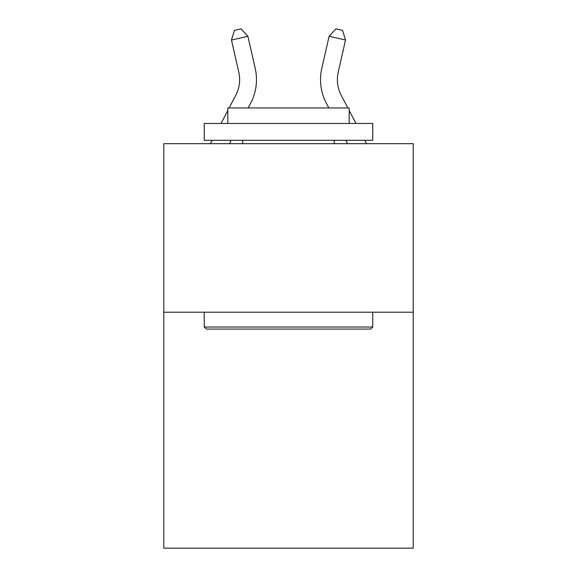 <?xml version="1.0" encoding="UTF-8"?>
<svg xmlns="http://www.w3.org/2000/svg" width="577" height="577" viewBox="0 0 577 577"><rect width="100%" height="100%" fill="white"/><g stroke="black" fill="none" stroke-linecap="round" stroke-linejoin="round"><path stroke-width="0.87" d="M413.211 312.207L413.211 548.15L163.789 548.15L163.789 143.673L413.211 143.673L413.211 312.207L163.789 312.207M229.141 107.949L235.777 95.277A33.704 33.704 0 0 0 238.784 72.147L231.464 40.015L247.894 36.272L255.214 68.403A50.56 50.56 0 0 1 250.707 103.095L248.168 107.949M347.859 107.949L341.223 95.277A33.704 33.704 0 0 1 338.216 72.147L345.536 40.015L329.106 36.272L321.786 68.403A50.56 50.56 0 0 0 326.293 103.095L328.832 107.949M341.223 95.277A33.704 33.704 0 0 1 338.216 72.147A33.704 33.704 0 0 0 341.223 95.277A33.704 33.704 0 0 1 338.216 72.147A33.704 33.704 0 0 0 341.223 95.277A33.704 33.704 0 0 1 338.216 72.147A33.704 33.704 0 0 0 341.223 95.277A33.704 33.704 0 0 1 338.216 72.147A33.704 33.704 0 0 0 341.223 95.277A33.704 33.704 0 0 1 338.216 72.147A33.704 33.704 0 0 0 341.223 95.277M329.106 36.272L321.786 68.403L329.106 36.272L321.786 68.403L329.106 36.272L321.786 68.403L329.106 36.272L321.786 68.403L329.106 36.272L321.786 68.403L329.106 36.272L335.987 28.85L342.558 30.35L345.536 40.015M235.777 95.277A33.704 33.704 0 0 0 238.784 72.147A33.704 33.704 0 0 1 235.777 95.277A33.704 33.704 0 0 0 238.784 72.147A33.704 33.704 0 0 1 235.777 95.277A33.704 33.704 0 0 0 238.784 72.147A33.704 33.704 0 0 1 235.777 95.277A33.704 33.704 0 0 0 238.784 72.147M206.256 329.063L204.236 327.036L372.764 327.036L370.744 329.063L206.256 329.063M372.764 123.449L372.764 140.305L204.236 140.305L204.236 123.449L372.764 123.449M227.828 123.449L227.828 107.949L349.172 107.949L349.172 123.449M372.764 312.207L372.764 327.036M204.236 312.207L204.236 327.036M334.343 140.305L334.343 143.673M242.657 140.305L242.657 143.673M231.464 40.015L234.442 30.35L241.013 28.85L247.894 36.272M231.211 140.305L229.451 143.673M210.425 143.673L212.192 140.305M221.02 123.449L227.828 110.445M345.789 140.305L347.549 143.673M366.575 143.673L364.808 140.305M355.98 123.449L349.172 110.445"/></g></svg>
